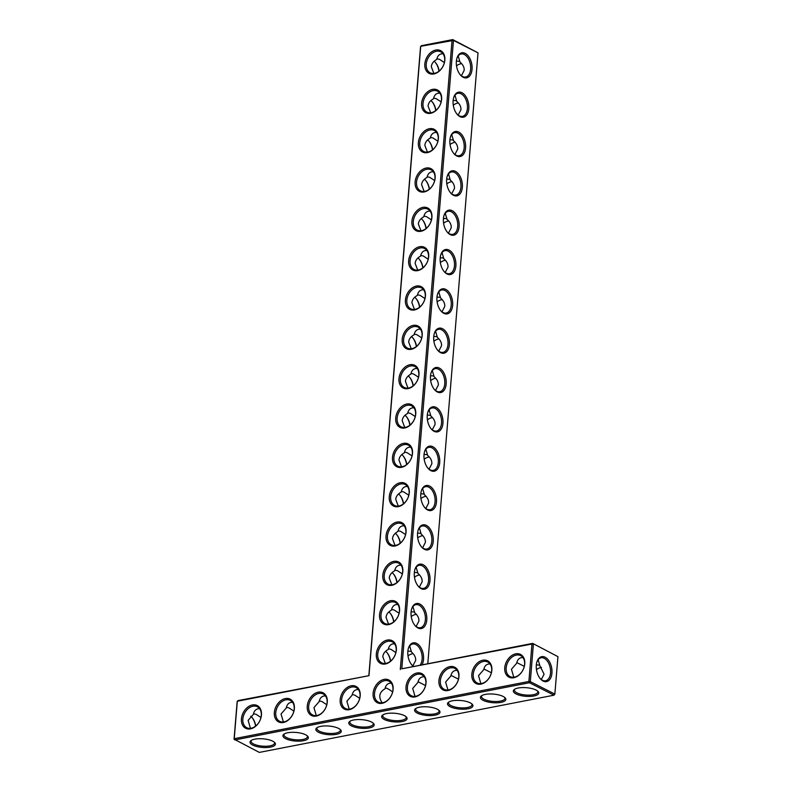 <?xml version="1.0" encoding="UTF-8"?>
<svg xmlns="http://www.w3.org/2000/svg" width="792" height="792" viewBox="0 0 792 792"><rect width="100%" height="100%" fill="white"/><g stroke="black" fill="none" stroke-linecap="round" stroke-linejoin="round"><path stroke-width="1.19" d="M427.789 663.755L478.022 52.846L453.46 40.392L420.72 46.312L368.973 675.675L237.313 701.237L234.234 738.688L528.888 681.466L529.432 682.734L234.779 739.946L234.066 739.154L237.145 701.702L238.006 700.603L368.973 675.675M401.792 668.804L531.967 644.025L528.888 681.466L530.303 681.635L533.382 644.183L531.967 644.025L532.669 643.391L557.934 656.647L532.669 643.391L401.792 668.804L453.46 40.392L452.747 39.6L478.022 52.846M413.474 666.537A12.751 7.663 -101 0 1 411.642 664.726A12.751 7.663 -101 0 1 408.434 648.202A12.751 7.663 -101 0 1 416.671 643.411A12.751 7.663 -101 0 1 422.997 652.915A12.751 7.663 -101 0 1 421.928 664.894M419.908 604.078A12.751 7.663 -101 0 1 426.403 622.373A12.751 7.663 -101 0 1 414.879 625.383A12.751 7.663 -101 0 1 411.672 608.87A12.751 7.663 -101 0 1 419.908 604.078M423.146 564.736A12.751 7.663 -101 0 1 429.63 583.041A12.751 7.663 -101 0 1 418.107 586.05A12.751 7.663 -101 0 1 414.899 569.537A12.751 7.663 -101 0 1 423.146 564.736M426.373 525.403A12.751 7.663 -101 0 1 432.868 543.708A12.751 7.663 -101 0 1 421.344 546.718A12.751 7.663 -101 0 1 418.136 530.204A12.751 7.663 -101 0 1 426.373 525.403M429.611 486.07A12.751 7.663 -101 0 1 436.105 504.375A12.751 7.663 -101 0 1 424.581 507.385A12.751 7.663 -101 0 1 421.374 490.872A12.751 7.663 -101 0 1 429.611 486.07M432.848 446.738A12.751 7.663 -101 0 1 439.332 465.043A12.751 7.663 -101 0 1 427.809 468.042A12.751 7.663 -101 0 1 424.601 451.529A12.751 7.663 -101 0 1 432.848 446.738M436.075 407.395A12.751 7.663 -101 0 1 442.57 425.7A12.751 7.663 -101 0 1 431.046 428.71A12.751 7.663 -101 0 1 427.838 412.196A12.751 7.663 -101 0 1 436.075 407.395M439.312 368.062A12.751 7.663 -101 0 1 445.807 386.367A12.751 7.663 -101 0 1 434.283 389.377A12.751 7.663 -101 0 1 431.076 372.864A12.751 7.663 -101 0 1 439.312 368.062M442.55 328.73A12.751 7.663 -101 0 1 449.034 347.035A12.751 7.663 -101 0 1 437.511 350.044A12.751 7.663 -101 0 1 434.303 333.531A12.751 7.663 -101 0 1 442.55 328.73M445.777 289.397A12.751 7.663 -101 0 1 452.272 307.702A12.751 7.663 -101 0 1 440.748 310.712A12.751 7.663 -101 0 1 437.54 294.188A12.751 7.663 -101 0 1 445.777 289.397M449.014 250.064A12.751 7.663 -101 0 1 455.509 268.359A12.751 7.663 -101 0 1 443.985 271.369A12.751 7.663 -101 0 1 440.778 254.856A12.751 7.663 -101 0 1 449.014 250.064M452.252 210.721A12.751 7.663 -101 0 1 458.736 229.027A12.751 7.663 -101 0 1 447.213 232.036A12.751 7.663 -101 0 1 444.005 215.523A12.751 7.663 -101 0 1 452.252 210.721M455.479 171.389A12.751 7.663 -101 0 1 461.974 189.694A12.751 7.663 -101 0 1 450.45 192.703A12.751 7.663 -101 0 1 447.242 176.19A12.751 7.663 -101 0 1 455.479 171.389M458.716 132.056A12.751 7.663 -101 0 1 465.211 150.361A12.751 7.663 -101 0 1 453.687 153.371A12.751 7.663 -101 0 1 450.48 136.858A12.751 7.663 -101 0 1 458.716 132.056M461.954 92.723A12.751 7.663 -101 0 1 468.438 111.029A12.751 7.663 -101 0 1 456.915 114.028A12.751 7.663 -101 0 1 453.707 97.515A12.751 7.663 -101 0 1 461.954 92.723M465.181 53.381A12.751 7.663 -101 0 1 471.676 71.686A12.751 7.663 -101 0 1 460.152 74.695A12.751 7.663 -101 0 1 456.944 58.182A12.751 7.663 -101 0 1 465.181 53.381M400.307 669.587L452.054 40.234L452.747 39.6L421.413 45.688L420.542 46.777L368.884 675.2M408.325 648.579A11.741 7.059 -101 0 1 412.662 643.995A11.741 7.059 -101 0 1 415.81 644.51A11.741 7.059 -101 0 1 421.809 654.063A11.741 7.059 -101 0 1 419.958 665.28M413.86 666.458A11.741 7.059 -101 0 1 411.404 664.419M411.563 609.246A11.741 7.059 -101 0 1 415.899 604.652A11.741 7.059 -101 0 1 419.037 605.167A11.741 7.059 -101 0 1 425.383 617.374A11.741 7.059 -101 0 1 420.374 627.709A11.741 7.059 -101 0 1 414.642 625.086M414.8 569.913A11.741 7.059 -101 0 1 419.126 565.32A11.741 7.059 -101 0 1 422.275 565.834A11.741 7.059 -101 0 1 428.62 578.041A11.741 7.059 -101 0 1 423.611 588.377A11.741 7.059 -101 0 1 417.869 585.743M418.027 530.571A11.741 7.059 -101 0 1 422.364 525.987A11.741 7.059 -101 0 1 425.512 526.502A11.741 7.059 -101 0 1 431.848 538.699A11.741 7.059 -101 0 1 426.838 549.044A11.741 7.059 -101 0 1 421.106 546.411M421.265 491.238A11.741 7.059 -101 0 1 425.601 486.654A11.741 7.059 -101 0 1 428.739 487.169A11.741 7.059 -101 0 1 435.085 499.366A11.741 7.059 -101 0 1 430.076 509.711A11.741 7.059 -101 0 1 424.344 507.078M424.502 451.905A11.741 7.059 -101 0 1 428.828 447.312A11.741 7.059 -101 0 1 431.977 447.836A11.741 7.059 -101 0 1 438.322 460.033A11.741 7.059 -101 0 1 433.313 470.379A11.741 7.059 -101 0 1 427.571 467.745M427.73 412.573A11.741 7.059 -101 0 1 432.066 407.979A11.741 7.059 -101 0 1 435.214 408.494A11.741 7.059 -101 0 1 441.55 420.7A11.741 7.059 -101 0 1 436.541 431.036A11.741 7.059 -101 0 1 430.808 428.403M430.967 373.23A11.741 7.059 -101 0 1 435.303 368.646A11.741 7.059 -101 0 1 438.441 369.161A11.741 7.059 -101 0 1 444.787 381.368A11.741 7.059 -101 0 1 439.778 391.703A11.741 7.059 -101 0 1 434.046 389.07M434.204 333.897A11.741 7.059 -101 0 1 438.53 329.314A11.741 7.059 -101 0 1 441.679 329.828A11.741 7.059 -101 0 1 448.024 342.025A11.741 7.059 -101 0 1 443.015 352.371A11.741 7.059 -101 0 1 437.273 349.737M437.432 294.565A11.741 7.059 -101 0 1 441.768 289.981A11.741 7.059 -101 0 1 444.916 290.496A11.741 7.059 -101 0 1 451.252 302.692A11.741 7.059 -101 0 1 446.243 313.038A11.741 7.059 -101 0 1 440.51 310.405M440.669 255.232A11.741 7.059 -101 0 1 445.005 250.638A11.741 7.059 -101 0 1 448.143 251.153A11.741 7.059 -101 0 1 454.489 263.36A11.741 7.059 -101 0 1 449.48 273.695A11.741 7.059 -101 0 1 443.748 271.072M443.906 215.899A11.741 7.059 -101 0 1 448.232 211.306A11.741 7.059 -101 0 1 451.381 211.82A11.741 7.059 -101 0 1 457.727 224.027A11.741 7.059 -101 0 1 452.717 234.363A11.741 7.059 -101 0 1 446.975 231.729M447.133 176.557A11.741 7.059 -101 0 1 451.47 171.973A11.741 7.059 -101 0 1 454.618 172.488A11.741 7.059 -101 0 1 460.954 184.685A11.741 7.059 -101 0 1 455.945 195.03A11.741 7.059 -101 0 1 450.212 192.397M450.371 137.224A11.741 7.059 -101 0 1 454.707 132.64A11.741 7.059 -101 0 1 457.845 133.155A11.741 7.059 -101 0 1 464.191 145.352A11.741 7.059 -101 0 1 459.182 155.697A11.741 7.059 -101 0 1 453.45 153.064M453.608 97.891A11.741 7.059 -101 0 1 457.934 93.298A11.741 7.059 -101 0 1 461.083 93.822A11.741 7.059 -101 0 1 467.428 106.019A11.741 7.059 -101 0 1 462.419 116.365A11.741 7.059 -101 0 1 456.677 113.731M456.835 58.558A11.741 7.059 -101 0 1 461.172 53.965A11.741 7.059 -101 0 1 464.32 54.48A11.741 7.059 -101 0 1 470.656 66.686A11.741 7.059 -101 0 1 465.647 77.022A11.741 7.059 -101 0 1 459.914 74.389M261.449 714.978A12.751 9.237 -63.1 0 0 247.292 707.533A12.751 9.237 -63.1 0 0 245.589 728.244A12.751 9.237 -63.1 0 0 261.449 714.978M294.367 708.583A12.751 9.237 -63.1 0 0 280.2 701.148A12.751 9.237 -63.1 0 0 278.497 721.858A12.751 9.237 -63.1 0 0 294.367 708.583M327.274 702.197A12.751 9.237 -63.1 0 0 313.117 694.752A12.751 9.237 -63.1 0 0 311.414 715.463A12.751 9.237 -63.1 0 0 327.274 702.197M360.192 695.802A12.751 9.237 -63.1 0 0 346.035 688.357A12.751 9.237 -63.1 0 0 344.332 709.068A12.751 9.237 -63.1 0 0 360.192 695.802M399.574 610.741A12.751 9.237 -63.1 0 0 385.417 603.296A12.751 9.237 -63.1 0 0 383.714 624.007A12.751 9.237 -63.1 0 0 399.574 610.741M402.811 571.408A12.751 9.237 -63.1 0 0 388.654 563.963A12.751 9.237 -63.1 0 0 386.951 584.674A12.751 9.237 -63.1 0 0 402.811 571.408M406.048 532.076A12.751 9.237 -63.1 0 0 391.882 524.631A12.751 9.237 -63.1 0 0 390.179 545.341A12.751 9.237 -63.1 0 0 406.048 532.076M409.276 492.733A12.751 9.237 -63.1 0 0 395.119 485.298A12.751 9.237 -63.1 0 0 393.416 506.009A12.751 9.237 -63.1 0 0 409.276 492.733M412.513 453.4A12.751 9.237 -63.1 0 0 398.356 445.955A12.751 9.237 -63.1 0 0 396.653 466.676A12.751 9.237 -63.1 0 0 412.513 453.4M415.75 414.067A12.751 9.237 -63.1 0 0 401.584 406.623A12.751 9.237 -63.1 0 0 399.881 427.333A12.751 9.237 -63.1 0 0 415.75 414.067M393.109 689.416A12.751 9.237 -63.1 0 0 378.952 681.971A12.751 9.237 -63.1 0 0 377.249 702.682A12.751 9.237 -63.1 0 0 393.109 689.416M426.027 683.021A12.751 9.237 -63.1 0 0 411.87 675.576A12.751 9.237 -63.1 0 0 410.167 696.287A12.751 9.237 -63.1 0 0 426.027 683.021M396.346 650.074A12.751 9.237 -63.1 0 0 382.18 642.639A12.751 9.237 -63.1 0 0 380.477 663.349A12.751 9.237 -63.1 0 0 396.346 650.074M458.934 676.625A12.751 9.237 -63.1 0 0 444.777 669.191A12.751 9.237 -63.1 0 0 443.075 689.901A12.751 9.237 -63.1 0 0 458.934 676.625M491.852 670.24A12.751 9.237 -63.1 0 0 477.695 662.795A12.751 9.237 -63.1 0 0 475.992 683.506A12.751 9.237 -63.1 0 0 491.852 670.24M524.769 663.844A12.751 9.237 -63.1 0 0 510.612 656.41A12.751 9.237 -63.1 0 0 508.909 677.12A12.751 9.237 -63.1 0 0 524.769 663.844M418.978 374.735A12.751 9.237 -63.1 0 0 404.821 367.29A12.751 9.237 -63.1 0 0 403.118 388.001A12.751 9.237 -63.1 0 0 418.978 374.735M422.215 335.392A12.751 9.237 -63.1 0 0 408.058 327.957A12.751 9.237 -63.1 0 0 406.355 348.668A12.751 9.237 -63.1 0 0 422.215 335.392M425.443 296.06A12.751 9.237 -63.1 0 0 411.286 288.625A12.751 9.237 -63.1 0 0 409.583 309.335A12.751 9.237 -63.1 0 0 425.443 296.06M428.68 256.727A12.751 9.237 -63.1 0 0 414.523 249.282A12.751 9.237 -63.1 0 0 412.82 269.993A12.751 9.237 -63.1 0 0 428.68 256.727M431.917 217.394A12.751 9.237 -63.1 0 0 417.76 209.949A12.751 9.237 -63.1 0 0 416.057 230.66A12.751 9.237 -63.1 0 0 431.917 217.394M435.145 178.061A12.751 9.237 -63.1 0 0 420.988 170.617A12.751 9.237 -63.1 0 0 419.285 191.327A12.751 9.237 -63.1 0 0 435.145 178.061M438.382 138.719A12.751 9.237 -63.1 0 0 424.225 131.284A12.751 9.237 -63.1 0 0 422.522 151.995A12.751 9.237 -63.1 0 0 438.382 138.719M441.619 99.386A12.751 9.237 -63.1 0 0 427.462 91.941A12.751 9.237 -63.1 0 0 425.759 112.662A12.751 9.237 -63.1 0 0 441.619 99.386M444.847 60.053A12.751 9.237 -63.1 0 0 430.69 52.609A12.751 9.237 -63.1 0 0 428.987 73.319A12.751 9.237 -63.1 0 0 444.847 60.053M409.692 645.945L411.503 652.103C414.454 654.628 415.85 657.409 415.671 660.439L412.88 665.824M412.929 606.613L414.731 612.761C417.691 615.295 419.087 618.077 418.909 621.106L416.107 626.492M416.156 567.28L417.968 573.428C420.928 575.962 422.314 578.734 422.146 581.764L419.344 587.159M419.394 527.947L421.195 534.095C424.156 536.62 425.552 539.402 425.373 542.431L422.582 547.817M422.631 488.615L424.433 494.762C427.393 497.287 428.789 500.069 428.611 503.098L425.809 508.484M425.858 449.272L427.67 455.43C430.63 457.954 432.016 460.736 431.838 463.765L429.046 469.151M429.096 409.939L430.897 416.087C433.858 418.622 435.253 421.393 435.075 424.423L432.283 429.818M432.323 370.607L434.135 376.754C437.095 379.289 438.491 382.061 438.313 385.09L435.511 390.476M435.56 331.274L437.372 337.422C440.332 339.946 441.718 342.728 441.54 345.757L438.748 351.143M438.798 291.931L440.6 298.089C443.56 300.613 444.955 303.395 444.777 306.425L441.986 311.81M442.025 252.599L443.837 258.746C446.797 261.281 448.183 264.063 448.015 267.092L445.213 272.478M445.262 213.266L447.074 219.414C450.034 221.948 451.42 224.72 451.242 227.75L448.45 233.145M448.5 173.933L450.302 180.081C453.262 182.605 454.657 185.387 454.479 188.417L451.688 193.802M451.727 134.6L453.539 140.748C456.499 143.273 457.885 146.055 457.717 149.084L454.915 154.47M454.964 95.258L456.776 101.416C459.736 103.94 461.122 106.722 460.944 109.751L458.152 115.137M458.202 55.925L460.003 62.073C462.964 64.607 464.36 67.379 464.181 70.409L461.389 75.804M234.066 739.154L259.33 752.4L553.994 695.188L554.855 694.089L553.994 695.188L529.432 682.734L530.303 681.635L554.855 694.089L557.934 656.647M551.945 673.101A12.721 7.643 79 0 0 546.193 657.895A12.721 7.643 79 0 0 536.887 661.993A12.721 7.643 79 0 0 540.085 678.467A12.721 7.643 79 0 0 551.945 673.101M536.323 664.894L539.263 665.052L539.926 665.884L538.124 659.756M524.274 666.369L516.81 662.577M522.958 657.558C519.552 657.469 517.463 659.37 516.671 663.25L511.444 669.27L513.78 677.219M491.357 672.754L483.892 668.973M490.04 663.953C486.644 663.864 484.546 665.755 483.754 669.646L478.526 675.655L480.863 683.615M458.449 679.15L450.975 675.358M457.123 670.339C453.727 670.25 451.628 672.151 450.836 676.031L445.609 682.051L447.955 690M425.532 685.535L418.067 681.754M424.215 676.734C420.809 676.645 418.711 678.546 417.928 682.427L412.701 688.436L415.038 696.396M261.281 715.443A11.741 8.504 -63.1 0 0 257.37 706.761A11.741 8.504 -63.1 0 0 244.471 713.384A11.741 8.504 -63.1 0 0 246.748 727.709A11.741 8.504 -63.1 0 0 261.281 715.443M294.188 709.048A11.741 8.504 -63.1 0 0 290.288 700.366A11.741 8.504 -63.1 0 0 277.388 706.999A11.741 8.504 -63.1 0 0 279.665 721.314A11.741 8.504 -63.1 0 0 294.188 709.048M327.106 702.662A11.741 8.504 -63.1 0 0 323.205 693.98A11.741 8.504 -63.1 0 0 310.306 700.603A11.741 8.504 -63.1 0 0 312.573 714.928A11.741 8.504 -63.1 0 0 327.106 702.662M360.023 696.267A11.741 8.504 -63.1 0 0 356.123 687.585A11.741 8.504 -63.1 0 0 343.223 694.208A11.741 8.504 -63.1 0 0 345.49 708.533A11.741 8.504 -63.1 0 0 360.023 696.267M399.406 611.206A11.741 8.504 -63.1 0 0 395.505 602.524A11.741 8.504 -63.1 0 0 382.605 609.147A11.741 8.504 -63.1 0 0 384.872 623.472A11.741 8.504 -63.1 0 0 399.406 611.206M402.643 571.873A11.741 8.504 -63.1 0 0 398.732 563.191A11.741 8.504 -63.1 0 0 385.843 569.814A11.741 8.504 -63.1 0 0 388.11 584.14A11.741 8.504 -63.1 0 0 402.643 571.873M405.87 532.541A11.741 8.504 -63.1 0 0 401.97 523.858A11.741 8.504 -63.1 0 0 389.07 530.482A11.741 8.504 -63.1 0 0 391.347 544.807A11.741 8.504 -63.1 0 0 405.87 532.541M409.108 493.208A11.741 8.504 -63.1 0 0 405.207 484.516A11.741 8.504 -63.1 0 0 392.307 491.149A11.741 8.504 -63.1 0 0 394.574 505.464A11.741 8.504 -63.1 0 0 409.108 493.208M412.345 453.865A11.741 8.504 -63.1 0 0 408.434 445.183A11.741 8.504 -63.1 0 0 395.535 451.806A11.741 8.504 -63.1 0 0 397.812 466.132A11.741 8.504 -63.1 0 0 412.345 453.865M415.572 414.533A11.741 8.504 -63.1 0 0 411.672 405.851A11.741 8.504 -63.1 0 0 398.772 412.474A11.741 8.504 -63.1 0 0 401.049 426.799A11.741 8.504 -63.1 0 0 415.572 414.533M392.941 689.881A11.741 8.504 -63.1 0 0 389.03 681.199A11.741 8.504 -63.1 0 0 376.141 687.822A11.741 8.504 -63.1 0 0 378.408 702.138A11.741 8.504 -63.1 0 0 392.941 689.881M425.849 683.486A11.741 8.504 -63.1 0 0 421.948 674.804A11.741 8.504 -63.1 0 0 409.048 681.427A11.741 8.504 -63.1 0 0 411.325 695.752A11.741 8.504 -63.1 0 0 425.849 683.486M396.168 650.539A11.741 8.504 -63.1 0 0 392.268 641.857A11.741 8.504 -63.1 0 0 379.368 648.49A11.741 8.504 -63.1 0 0 381.645 662.805A11.741 8.504 -63.1 0 0 396.168 650.539M458.766 677.101A11.741 8.504 -63.1 0 0 454.865 668.408A11.741 8.504 -63.1 0 0 441.966 675.041A11.741 8.504 -63.1 0 0 444.243 689.357A11.741 8.504 -63.1 0 0 458.766 677.101M491.683 670.705A11.741 8.504 -63.1 0 0 487.783 662.023A11.741 8.504 -63.1 0 0 474.883 668.646A11.741 8.504 -63.1 0 0 477.15 682.971A11.741 8.504 -63.1 0 0 491.683 670.705M524.601 664.31A11.741 8.504 -63.1 0 0 520.7 655.627A11.741 8.504 -63.1 0 0 507.801 662.261A11.741 8.504 -63.1 0 0 510.068 676.576A11.741 8.504 -63.1 0 0 524.601 664.31M418.81 375.2A11.741 8.504 -63.1 0 0 414.909 366.518A11.741 8.504 -63.1 0 0 402.009 373.141A11.741 8.504 -63.1 0 0 404.276 387.466A11.741 8.504 -63.1 0 0 418.81 375.2M422.047 335.867A11.741 8.504 -63.1 0 0 418.136 327.185A11.741 8.504 -63.1 0 0 405.237 333.808A11.741 8.504 -63.1 0 0 407.514 348.124A11.741 8.504 -63.1 0 0 422.047 335.867M425.274 296.525A11.741 8.504 -63.1 0 0 421.374 287.842A11.741 8.504 -63.1 0 0 408.474 294.476A11.741 8.504 -63.1 0 0 410.751 308.791A11.741 8.504 -63.1 0 0 425.274 296.525M428.512 257.192A11.741 8.504 -63.1 0 0 424.611 248.51A11.741 8.504 -63.1 0 0 411.711 255.133A11.741 8.504 -63.1 0 0 413.978 269.458A11.741 8.504 -63.1 0 0 428.512 257.192M431.749 217.859A11.741 8.504 -63.1 0 0 427.838 209.177A11.741 8.504 -63.1 0 0 414.939 215.8A11.741 8.504 -63.1 0 0 417.216 230.125A11.741 8.504 -63.1 0 0 431.749 217.859M434.976 178.527A11.741 8.504 -63.1 0 0 431.076 169.844A11.741 8.504 -63.1 0 0 418.176 176.468A11.741 8.504 -63.1 0 0 420.453 190.793A11.741 8.504 -63.1 0 0 434.976 178.527M438.214 139.194A11.741 8.504 -63.1 0 0 434.313 130.502A11.741 8.504 -63.1 0 0 421.413 137.135A11.741 8.504 -63.1 0 0 423.68 151.45A11.741 8.504 -63.1 0 0 438.214 139.194M441.451 99.851A11.741 8.504 -63.1 0 0 437.54 91.169A11.741 8.504 -63.1 0 0 424.641 97.792A11.741 8.504 -63.1 0 0 426.918 112.117A11.741 8.504 -63.1 0 0 441.451 99.851M444.678 60.519A11.741 8.504 -63.1 0 0 440.778 51.836A11.741 8.504 -63.1 0 0 427.878 58.459A11.741 8.504 -63.1 0 0 430.155 72.785A11.741 8.504 -63.1 0 0 444.678 60.519M407.87 651.123L410.84 651.281L411.503 652.103M388.397 648.767L390.921 649.341L395.852 652.558M385.338 663.448L382.793 656.687C383.12 653.677 384.932 651.262 388.248 649.45C388.862 646.292 390.416 644.441 392.921 643.886L394.525 643.787M413.127 653.677A11.741 8.504 -63.1 0 0 408.009 655.885M392.614 691.931C389.149 689.327 386.753 688.02 385.417 688.02L385.15 688.149M382.12 702.781C378.269 696.881 379.229 692.228 385.011 688.812C385.615 685.644 387.169 683.783 389.684 683.219L391.298 683.13M411.107 611.79L414.077 611.949L414.731 612.761M391.624 609.434L394.159 609.998L399.089 613.226M388.575 624.116L386.031 617.354C386.347 614.344 388.169 611.929 391.486 610.117C392.099 606.959 393.654 605.108 396.148 604.553L397.762 604.454M416.354 614.335A11.741 8.504 -63.1 0 0 411.246 616.552M414.345 572.458L417.305 572.606L417.968 573.428M394.862 570.091L397.396 570.666L402.326 573.893M391.812 584.783L389.258 578.021C389.585 575.002 391.406 572.596 394.713 570.775C395.327 567.626 396.881 565.775 399.386 565.211L401 565.122M419.592 575.002A11.741 8.504 -63.1 0 0 414.473 577.219M417.572 533.115L420.542 533.273L421.195 534.095M398.099 530.759L400.623 531.333L405.553 534.56M395.04 545.45L392.495 538.679C392.822 535.669 394.634 533.254 397.95 531.442C398.564 528.294 400.118 526.433 402.623 525.878L404.227 525.789M422.829 535.669A11.741 8.504 -63.1 0 0 417.711 537.887M420.809 493.782L423.779 493.941L424.433 494.762M401.326 491.426L403.861 492L408.791 495.218M398.277 506.108L395.733 499.346C396.05 496.337 397.871 493.921 401.188 492.109C401.801 488.951 403.356 487.1 405.851 486.545L407.464 486.446M426.056 496.337A11.741 8.504 -63.1 0 0 420.948 498.544M424.047 454.45L427.007 454.608L427.67 455.43M404.563 452.093L407.088 452.668L412.028 455.885M401.514 466.775L398.96 460.013C399.287 457.004 401.108 454.588 404.415 452.776C405.029 449.618 406.583 447.767 409.088 447.213L410.702 447.114M429.294 456.994A11.741 8.504 -63.1 0 0 424.175 459.212M427.274 415.117L430.244 415.275L430.897 416.087M407.801 412.761L410.325 413.325L415.255 416.552M404.742 427.442L402.197 420.681C402.524 417.661 404.336 415.255 407.652 413.444C408.266 410.286 409.82 408.434 412.315 407.87L413.929 407.781M432.531 417.661A11.741 8.504 -63.1 0 0 427.413 419.879M430.511 375.774L433.481 375.933L434.135 376.754M411.028 373.418L413.563 373.992L418.493 377.22M407.979 388.11L405.435 381.348C405.752 378.328 407.573 375.913 410.89 374.101C411.493 370.953 413.058 369.092 415.553 368.537L417.166 368.448M435.758 378.328A11.741 8.504 -63.1 0 0 430.65 380.546M433.749 336.442L436.709 336.6L437.372 337.422M414.265 334.085L416.79 334.66L421.73 337.887M411.216 348.777L408.662 342.005C408.989 338.996 410.81 336.58 414.117 334.768C414.731 331.62 416.285 329.759 418.79 329.205L420.403 329.116M438.996 338.996A11.741 8.504 -63.1 0 0 433.877 341.203M436.976 297.109L439.946 297.267L440.6 298.089M417.503 294.753L420.027 295.327L424.957 298.544M414.444 309.434L411.899 302.673C412.226 299.663 414.038 297.248 417.354 295.436C417.968 292.278 419.522 290.426 422.017 289.872L423.631 289.773M442.233 299.653A11.741 8.504 -63.1 0 0 437.115 301.871M440.213 257.776L443.183 257.935L443.837 258.746M420.73 255.42L423.265 255.984L428.195 259.212M417.681 270.102L415.137 263.34C415.453 260.33 417.275 257.915 420.592 256.103C421.195 252.945 422.76 251.094 425.255 250.539L426.868 250.44M445.46 260.32A11.741 8.504 -63.1 0 0 440.352 262.538M443.451 218.444L446.411 218.592L447.074 219.414M423.967 216.077L426.492 216.652L431.432 219.879M420.918 230.769L418.364 224.007C418.691 220.988 420.512 218.582 423.819 216.76C424.433 213.612 425.987 211.761 428.492 211.197L430.106 211.108M448.698 220.988A11.741 8.504 -63.1 0 0 443.579 223.205M446.678 179.101L449.648 179.259L450.302 180.081M427.195 176.745L429.729 177.319L434.659 180.546M424.146 191.436L421.601 184.665C421.928 181.655 423.74 179.24 427.056 177.428C427.67 174.28 429.224 172.418 431.719 171.864L433.333 171.775M451.935 181.655A11.741 8.504 -63.1 0 0 446.817 183.873M449.915 139.768L452.885 139.927L453.539 140.748M430.432 137.412L432.967 137.986L437.897 141.204M427.383 152.094L424.839 145.332C425.155 142.322 426.977 139.907 430.294 138.095C430.897 134.937 432.462 133.086 434.957 132.531L436.57 132.432M455.162 142.322A11.741 8.504 -63.1 0 0 450.054 144.53M453.153 100.436L456.113 100.594L456.776 101.416M433.67 98.079L436.194 98.654L441.134 101.871M430.62 112.761L428.066 105.999C428.393 102.99 430.204 100.574 433.521 98.762C434.135 95.604 435.689 93.753 438.194 93.199L439.808 93.1M458.4 102.98A11.741 8.504 -63.1 0 0 453.281 105.197M456.38 61.103L459.35 61.261L460.003 62.073M436.897 58.747L439.431 59.311L444.362 62.538M433.848 73.428L431.303 66.667C431.62 63.647 433.442 61.241 436.758 59.43C437.372 56.272 438.926 54.42 441.421 53.856L443.035 53.767M461.637 63.647A11.741 8.504 -63.1 0 0 456.519 65.865M539.847 678.16A11.712 7.039 79 0 0 545.559 680.783A11.712 7.039 79 0 0 550.529 672.943A11.712 7.039 79 0 0 541.094 657.796A11.712 7.039 79 0 0 536.778 662.369M541.302 679.566L544.084 674.2L539.926 665.884M541.54 667.448A11.741 8.504 -63.1 0 0 536.451 669.646M536.055 690.06A12.751 4.316 4.7 0 1 538.025 691.426A12.751 4.316 4.7 0 1 525.69 696.307A12.751 4.316 4.7 0 1 514.315 689.476A12.751 4.316 4.7 0 1 536.055 690.06M503.138 696.445A12.751 4.316 4.7 0 1 505.118 697.821A12.751 4.316 4.7 0 1 492.772 702.692A12.751 4.316 4.7 0 1 481.397 695.871A12.751 4.316 4.7 0 1 503.138 696.445M470.22 702.841A12.751 4.316 4.7 0 1 472.2 704.207A12.751 4.316 4.7 0 1 459.865 709.087A12.751 4.316 4.7 0 1 448.48 702.256A12.751 4.316 4.7 0 1 470.22 702.841M437.303 709.226A12.751 4.316 4.7 0 1 439.283 710.602A12.751 4.316 4.7 0 1 426.947 715.473A12.751 4.316 4.7 0 1 415.572 708.652A12.751 4.316 4.7 0 1 437.303 709.226M386.546 713.582A12.751 4.316 -175.3 0 0 382.655 715.037A12.751 4.316 -175.3 0 0 394.03 721.868A12.751 4.316 -175.3 0 0 406.365 716.988A12.751 4.316 -175.3 0 0 386.546 713.582M351.46 725.898A12.751 4.316 -175.3 0 0 367.587 728.194A12.751 4.316 -175.3 0 0 373.448 723.383A12.751 4.316 -175.3 0 0 361.825 719.651A12.751 4.316 -175.3 0 0 349.737 721.433A12.751 4.316 -175.3 0 0 351.46 725.898M318.542 732.293A12.751 4.316 -175.3 0 0 334.679 734.59A12.751 4.316 -175.3 0 0 340.54 729.779A12.751 4.316 -175.3 0 0 328.908 726.046A12.751 4.316 -175.3 0 0 316.82 727.828A12.751 4.316 -175.3 0 0 318.542 732.293M285.635 738.679A12.751 4.316 -175.3 0 0 301.762 740.975A12.751 4.316 -175.3 0 0 307.623 736.164A12.751 4.316 -175.3 0 0 295.99 732.432A12.751 4.316 -175.3 0 0 283.902 734.214A12.751 4.316 -175.3 0 0 285.635 738.679M252.717 745.074A12.751 4.316 -175.3 0 0 268.844 747.371A12.751 4.316 -175.3 0 0 274.705 742.559A12.751 4.316 -175.3 0 0 263.073 738.827A12.751 4.316 -175.3 0 0 250.995 740.609A12.751 4.316 -175.3 0 0 252.717 745.074M255.549 726.155A12.721 7.643 79 0 0 252.153 717.631M409.702 377.368A12.751 7.663 -101 0 1 413.097 385.892M406.464 416.701A12.751 7.663 -101 0 1 409.86 425.225M403.237 456.034A12.751 7.663 -101 0 1 406.623 464.567M400 495.366A12.751 7.663 -101 0 1 403.395 503.9M396.762 534.699A12.751 7.663 -101 0 1 400.158 543.233M393.535 574.042A12.751 7.663 -101 0 1 396.921 582.566M390.298 613.374A12.751 7.663 -101 0 1 393.693 621.898M387.06 652.707A12.751 7.663 -101 0 1 390.456 661.241M435.57 62.687A12.751 7.663 -101 0 1 438.966 71.211M432.333 102.019A12.751 7.663 -101 0 1 435.729 110.553M429.106 141.352A12.751 7.663 -101 0 1 432.501 149.886M425.868 180.685A12.751 7.663 -101 0 1 429.264 189.219M422.631 220.028A12.751 7.663 -101 0 1 426.027 228.551M419.404 259.36A12.751 7.663 -101 0 1 422.799 267.884M416.166 298.693A12.751 7.663 -101 0 1 419.562 307.227M412.939 338.026A12.751 7.663 -101 0 1 416.325 346.559M259.637 708.692C256.232 708.602 254.133 710.493 253.351 714.384L248.124 720.393L250.46 728.353M292.545 702.296C289.149 702.207 287.05 704.108 286.268 707.989L281.031 714.008L283.378 721.957M325.462 695.911C322.067 695.822 319.968 697.712 319.176 701.603L313.949 707.612L316.295 715.572M358.38 689.515C354.974 689.426 352.885 691.327 352.093 695.208L346.866 701.227L349.203 709.177M385.595 651.301A11.741 7.059 -101 0 1 387.298 652.984A11.741 7.059 -101 0 1 390.634 661.092M388.822 611.968A11.741 7.059 -101 0 1 390.525 613.652A11.741 7.059 -101 0 1 393.872 621.76M392.06 572.626A11.741 7.059 -101 0 1 393.763 574.319A11.741 7.059 -101 0 1 397.109 582.427M395.297 533.293A11.741 7.059 -101 0 1 397 534.986A11.741 7.059 -101 0 1 400.336 543.094M398.524 493.96A11.741 7.059 -101 0 1 400.227 495.653A11.741 7.059 -101 0 1 403.573 503.752M401.762 454.628A11.741 7.059 -101 0 1 403.465 456.311A11.741 7.059 -101 0 1 406.811 464.419M404.999 415.295A11.741 7.059 -101 0 1 406.702 416.978A11.741 7.059 -101 0 1 410.038 425.086M408.227 375.952A11.741 7.059 -101 0 1 409.929 377.645A11.741 7.059 -101 0 1 413.275 385.753M411.464 336.62A11.741 7.059 -101 0 1 413.167 338.313A11.741 7.059 -101 0 1 416.503 346.411M414.691 297.287A11.741 7.059 -101 0 1 416.404 298.97A11.741 7.059 -101 0 1 419.74 307.078M417.928 257.954A11.741 7.059 -101 0 1 419.631 259.637A11.741 7.059 -101 0 1 422.978 267.745M421.166 218.612A11.741 7.059 -101 0 1 422.869 220.305A11.741 7.059 -101 0 1 426.205 228.413M424.393 179.279A11.741 7.059 -101 0 1 426.106 180.972A11.741 7.059 -101 0 1 429.442 189.08M427.63 139.946A11.741 7.059 -101 0 1 429.333 141.639A11.741 7.059 -101 0 1 432.68 149.738M430.868 100.614A11.741 7.059 -101 0 1 432.571 102.297A11.741 7.059 -101 0 1 435.907 110.405M434.095 61.271A11.741 7.059 -101 0 1 435.808 62.964A11.741 7.059 -101 0 1 439.144 71.072M537.521 690.971A11.741 3.98 4.7 0 1 537.827 692.02A11.741 3.98 4.7 0 1 525.799 695.02A11.741 3.98 4.7 0 1 514.414 690.089A11.741 3.98 4.7 0 1 514.889 689.109M504.603 697.366A11.741 3.98 4.7 0 1 504.91 698.405A11.741 3.98 4.7 0 1 492.881 701.405A11.741 3.98 4.7 0 1 481.506 696.485A11.741 3.98 4.7 0 1 481.972 695.505M471.685 703.751A11.741 3.98 4.7 0 1 471.992 704.801A11.741 3.98 4.7 0 1 459.964 707.801A11.741 3.98 4.7 0 1 448.589 702.88A11.741 3.98 4.7 0 1 449.064 701.89M438.778 710.147A11.741 3.98 4.7 0 1 439.085 711.196A11.741 3.98 4.7 0 1 427.046 714.196A11.741 3.98 4.7 0 1 415.671 709.266A11.741 3.98 4.7 0 1 416.147 708.286M383.229 714.671A11.741 3.98 -175.3 0 0 382.754 715.661A11.741 3.98 -175.3 0 0 394.139 720.581A11.741 3.98 -175.3 0 0 406.167 717.582A11.741 3.98 -175.3 0 0 405.86 716.532M350.312 721.067A11.741 3.98 -175.3 0 0 349.836 722.047A11.741 3.98 -175.3 0 0 352.331 724.799A11.741 3.98 -175.3 0 0 365.211 727.066A11.741 3.98 -175.3 0 0 373.25 723.977A11.741 3.98 -175.3 0 0 372.943 722.928M317.394 727.462A11.741 3.98 -175.3 0 0 316.929 728.442A11.741 3.98 -175.3 0 0 319.414 731.194A11.741 3.98 -175.3 0 0 332.293 733.461A11.741 3.98 -175.3 0 0 340.332 730.363A11.741 3.98 -175.3 0 0 340.025 729.323M284.486 733.847A11.741 3.98 -175.3 0 0 284.011 734.827A11.741 3.98 -175.3 0 0 286.496 737.58A11.741 3.98 -175.3 0 0 299.376 739.847A11.741 3.98 -175.3 0 0 307.415 736.758A11.741 3.98 -175.3 0 0 307.108 735.709M251.569 740.243A11.741 3.98 -175.3 0 0 251.094 741.223A11.741 3.98 -175.3 0 0 253.579 743.975A11.741 3.98 -175.3 0 0 266.468 746.242A11.741 3.98 -175.3 0 0 274.507 743.144A11.741 3.98 -175.3 0 0 274.2 742.104M255.727 726.007A11.712 7.039 79 0 0 252.391 717.908A11.712 7.039 79 0 0 250.698 716.235M293.872 711.107L288.941 707.88L286.407 707.315M260.954 717.493L256.024 714.265L253.49 713.711M326.779 704.712L321.859 701.484L319.315 700.93M359.697 698.326L354.767 695.099L352.232 694.534"/></g></svg>
